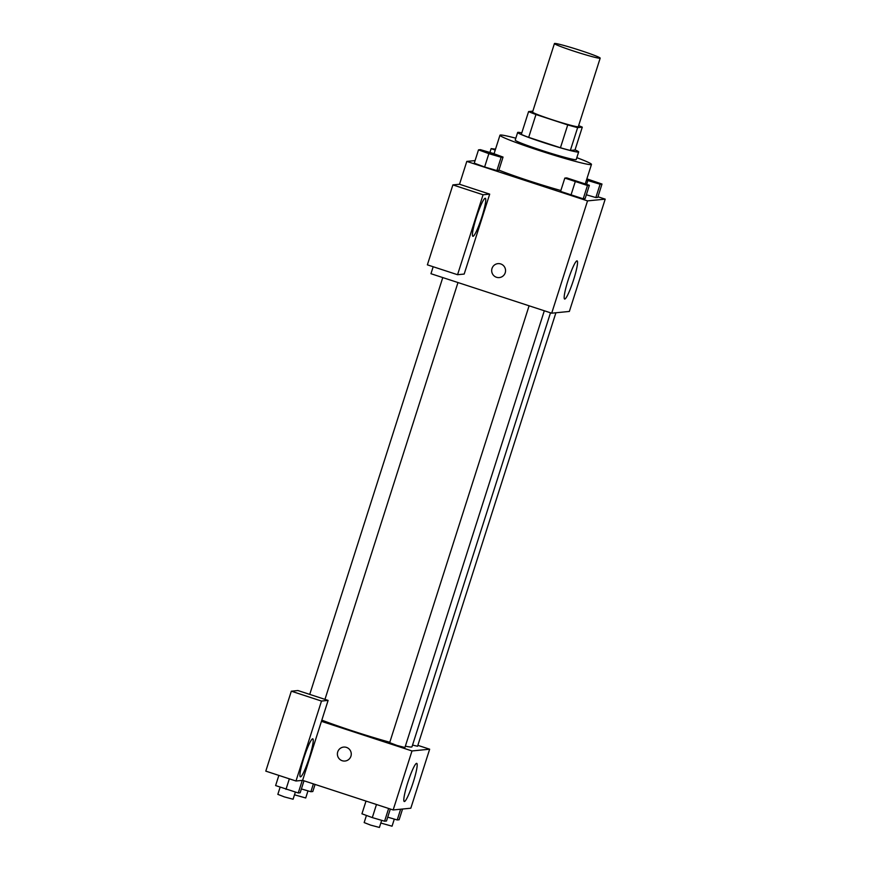 <?xml version="1.0" encoding="UTF-8"?>
<svg xmlns="http://www.w3.org/2000/svg" width="871" height="871" viewBox="0 0 871 871"><rect width="100%" height="100%" fill="white"/><g stroke="black" fill="none" stroke-linecap="round" stroke-linejoin="round"><path stroke-width="1.31" d="M573.989 51.182A24.007 1.328 -162.3 0 1 554.435 43.55A24.007 1.328 -162.3 0 1 577.713 49.582A24.007 1.328 -162.3 0 1 600.184 58.15A24.007 1.328 -162.3 0 1 573.989 51.182M600.184 58.15L578.311 126.665A24.007 1.328 -162.3 0 1 552.127 119.697A24.007 1.328 -162.3 0 1 532.562 112.065L554.435 43.55M582.285 127.155L575.002 149.997L570.353 150.454L577.636 127.623L582.285 127.155A30.986 1.72 -162.3 0 0 578.649 125.642M532.856 111.161L528.588 111.586A30.986 1.72 -162.3 0 0 535.97 114.537L567.729 124.923A30.986 1.72 -162.3 0 0 577.636 127.623M535.97 114.537L528.675 137.368A30.986 1.72 -162.3 0 1 521.304 134.417L528.588 111.586M528.675 137.368L560.445 147.754L567.729 124.923M570.353 150.454A30.986 1.72 -162.3 0 1 560.445 147.754M521.794 132.893A32.02 1.775 17.7 0 0 517.962 132.338A32.02 1.775 17.7 0 0 517.646 132.479A32.02 1.775 17.7 0 0 547.609 143.9A32.02 1.775 17.7 0 0 578.649 151.946A32.02 1.775 17.7 0 0 575.034 149.877M578.649 151.946L576.221 159.556A32.02 1.775 -162.3 0 1 541.305 150.258A32.02 1.775 -162.3 0 1 515.218 140.089L517.646 132.479M576.82 157.673A48.025 2.657 -162.3 0 1 591.474 164.423A48.025 2.657 -162.3 0 1 539.095 150.476A48.025 2.657 -162.3 0 1 499.965 135.223A48.025 2.657 -162.3 0 1 515.817 138.206M560.859 190.52A48.025 2.657 -162.3 0 1 529.372 180.928A48.025 2.657 -162.3 0 1 498.887 170.106M475.076 160.591L466.802 161.407L587.533 200.885L605.203 199.143L597.942 196.77M478.506 149.856L474.249 163.182L484.614 166.982L496.884 170.585L498.8 170.389L503.046 157.074L492.692 153.274L480.411 149.67L478.506 149.856L488.86 153.655L501.141 157.259L503.046 157.074M586.455 180.134L600.097 184.238L595.84 197.565L586.346 194.777L595.84 197.565L597.756 197.369L602.003 184.053L586.869 178.849M564.822 178.087L560.576 191.402L583.211 198.806L585.127 198.621L589.373 185.294L566.738 177.891L564.822 178.087L587.468 185.49L589.373 185.294M433.181 266.744L430.96 273.712L551.702 313.19L569.362 311.437L605.203 199.143M576.95 260.865A20.077 2.548 -71.9 0 1 577.092 260.875A20.077 2.548 -71.9 0 1 573.281 280.745A20.077 2.548 -71.9 0 1 564.615 299.036A20.077 2.548 -71.9 0 1 568.262 279.7A20.077 2.548 -71.9 0 1 576.95 260.865M551.702 313.19L587.533 200.885M497.929 263.641A7.001 6.935 -95.6 0 0 492.017 268.442A7.001 6.935 84.4 0 1 505.518 269.923A7.001 6.935 84.4 0 1 499.312 277.577A7.001 6.935 84.4 0 1 492.017 268.442A7.001 6.935 -95.6 0 0 499.312 277.577M489.698 194.124L483.067 194.777L457.558 274.713L464.189 274.06L489.698 194.124L459.518 184.249L466.802 161.407M485.169 198.25A20.011 2.548 -71.9 0 1 485.31 198.272A20.011 2.548 -71.9 0 1 481.511 218.077A20.011 2.548 -71.9 0 1 472.877 236.302A20.011 2.548 -71.9 0 1 476.502 217.031A20.011 2.548 -71.9 0 1 485.169 198.25M457.558 274.713L427.378 264.849L452.887 184.902L483.067 194.777M459.518 184.249L452.887 184.902M389.794 742.255A54.111 2.994 -162.3 0 1 352.995 731.074A54.111 2.994 -162.3 0 1 321.824 720.132M550.505 312.798L411.994 746.785A54.111 2.994 -162.3 0 1 405.353 746.164M529.089 305.797L389.675 742.647L397.165 745.5L404.928 747.514L544.31 310.773M555.905 312.765L417.557 746.262L412.538 745.097M321.443 721.34L328.117 700.404L321.497 701.057L295.988 781.004L302.607 780.351L321.443 721.34L411.994 750.954L429.653 749.202L417.851 745.347M321.497 701.057L291.317 691.193L265.797 771.129L295.988 781.004M291.317 691.193L297.936 690.54L328.117 700.404M312.656 738.804A20.011 2.548 -71.9 0 1 312.809 738.815A20.011 2.548 -71.9 0 1 308.998 758.619A20.011 2.548 -71.9 0 1 300.364 776.856A20.011 2.548 -71.9 0 1 304.001 757.574A20.011 2.548 -71.9 0 1 312.656 738.804M302.607 780.351L393.159 809.954L410.818 808.212L429.653 749.202M413.268 782.158A20.077 2.548 -71.9 0 1 404.253 801.516A20.077 2.548 -71.9 0 1 408.074 781.646A20.077 2.548 -71.9 0 1 416.73 763.355A20.077 2.548 -71.9 0 1 413.268 782.158M393.159 809.954L411.994 750.954M343.642 747.078A7.001 6.935 -95.6 0 0 337.73 751.891A7.001 6.935 84.4 0 1 351.231 753.371A7.001 6.935 84.4 0 1 345.025 761.025A7.001 6.935 84.4 0 1 337.73 751.891A7.001 6.935 -95.6 0 0 345.025 761.025M366.005 801.08L361.944 813.797L372.309 817.597L384.579 821.201L386.495 821.005L390.317 809.028M372.309 817.597L376.479 804.499M384.579 821.201L388.64 808.473M381.683 820.351L379.418 827.45L370.687 825.131L364.165 822.583L366.441 815.441M387.726 817.161L397.209 819.949L399.125 819.763L402.554 809.028M397.209 819.949L400.638 809.213M394.313 819.099L392.048 826.198L380.823 823.041M278.862 775.397L275.617 785.566L298.252 792.969L300.168 792.784L303.99 780.797M285.982 789.366L289.346 778.826M298.252 792.969L302.281 780.383M295.356 792.12L293.091 799.219L284.36 796.9L277.838 794.352L280.114 787.221M301.399 788.941L310.882 791.728L312.798 791.532L315.073 784.423M310.882 791.728L313.397 783.867M307.986 790.868L305.721 797.978L294.496 794.809M584.746 184.064L569.503 179.23M560.576 191.402L570.941 195.202L575.187 181.876M570.941 195.202L583.211 198.806L587.468 185.49M583.211 198.806L585.127 198.621M600.097 184.238L602.003 184.053M586.814 179.023L597.375 182.812L586.542 179.851M586.651 184.304L587.816 180.635M595.84 197.565L597.756 197.369M597.375 182.812L586.564 179.796M498.386 155.865L483.176 151.01M474.249 163.182L484.614 166.982L488.86 153.655M484.614 166.982L496.884 170.585L501.141 157.259M496.884 170.585L498.8 170.389M489.687 153.514L483.165 150.966L490.928 152.98L498.419 155.833L489.687 153.514M495.523 149.148L491.135 148.614L495.218 150.106M489.905 152.458L491.135 148.614M585.29 183.803L591.474 164.423M494.053 153.775L499.965 135.223M324.959 699.369L457.983 282.542M309.738 694.394L442.773 277.566"/></g></svg>
